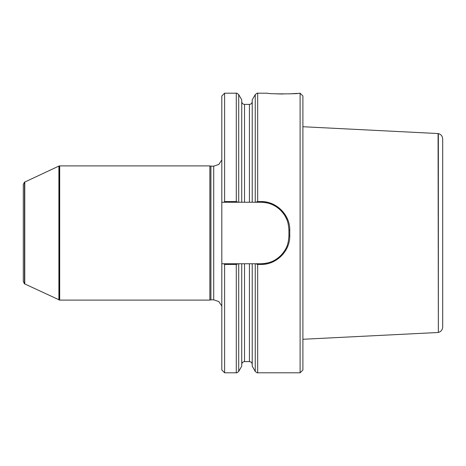 <?xml version="1.0" encoding="UTF-8"?>
<svg xmlns="http://www.w3.org/2000/svg" width="466" height="466" viewBox="0 0 466 466"><rect width="100%" height="100%" fill="white"/><g stroke="black" fill="none" stroke-linecap="round" stroke-linejoin="round"><path stroke-width="0.7" d="M24.494 283.817L23.3 281.528L23.3 184.472L24.494 182.183L24.494 283.817L59.695 300.104L59.695 165.896L209.869 165.896L209.869 300.104L59.695 300.104M224.612 201.562L224.612 93.2L221.816 95.996L221.816 202.244L223.797 202.244L224.612 201.562L236.285 201.562L238.26 202.244L221.816 202.244L221.816 370.004L224.612 372.8L224.612 264.438L223.797 263.756L260.96 263.756A27.96 27.96 0 0 0 270.385 262.119M221.816 263.756L223.797 263.756L221.816 263.756M238.26 263.756L236.285 264.438L224.612 264.438M238.709 371.402L241.738 366.154L241.738 263.756L238.709 263.756L238.709 371.402C237.182 372.695 236.373 373.161 236.285 372.8L236.285 264.438M252.222 366.154L252.222 263.756L255.251 263.756L255.251 371.402L252.222 366.154M286.811 219.556A27.96 27.96 0 0 0 260.96 202.244L255.7 202.244L257.675 201.562L260.96 201.562C276.251 201.161 290.114 214.803 289.759 230.187L289.759 235.813C290.114 251.197 276.251 264.839 260.96 264.438L257.675 264.438L255.7 263.756M257.675 264.438L257.675 372.8L300.104 372.8L300.104 93.2L299.189 93.2C299.661 94.091 266.977 94.091 267.467 93.2L257.675 93.2C257.611 92.827 256.807 93.293 255.251 94.598L255.251 202.244L252.222 202.244L252.222 99.846L255.251 94.598M276.932 93.876L283.293 94.01M289.701 93.876L297.104 93.398M255.7 202.244L238.26 202.244M241.738 202.244L241.738 99.846L238.709 94.598L238.709 202.244L241.738 202.244M300.104 372.8L302.9 370.004L302.9 95.996L300.104 93.2M260.96 264.438L260.96 263.756C268.771 263.331 274.328 261.676 280.794 255.502C287.225 248.518 288.349 243.695 288.92 235.796L288.92 230.204C288.355 222.317 287.225 217.476 280.794 210.498C274.34 204.329 268.765 202.663 260.96 202.244L260.96 201.562M244.534 104.384L249.427 104.384L249.427 202.244L244.534 202.244L244.534 104.384C242.833 104.221 241.901 103.289 241.738 101.588M241.738 364.412C241.901 362.711 242.833 361.779 244.534 361.616L244.534 263.756L249.427 263.756L249.427 361.616C251.127 361.779 252.059 362.711 252.222 364.412M210.912 299.824L213.708 299.824L213.708 166.176L210.912 166.176L210.912 299.824L209.869 300.104M213.708 299.824L218.822 301.566L221.816 306.063M24.494 182.183L58.897 166.071L58.897 299.929M24.774 181.985L24.774 284.015M442.7 139.019L442.7 326.981C442.514 329.806 441.069 331.623 438.355 332.433L438.355 133.567C441.069 134.377 442.514 136.194 442.7 139.019M438.355 133.567L302.9 126.729M438.355 332.433L438.075 133.503M438.075 332.497L302.9 339.271M257.675 201.562L257.675 93.2M236.285 201.562L236.285 93.2C236.361 92.833 237.171 93.299 238.709 94.598M288.92 235.796L289.759 235.813M288.92 230.204L289.759 230.187M58.897 166.071L59.415 165.943L59.415 300.057M59.176 166.001L59.176 299.999M224.612 372.8L236.285 372.8M257.675 372.8C257.611 373.173 256.807 372.707 255.251 371.402M224.612 93.2L236.285 93.2M249.427 104.384C251.127 104.221 252.059 103.289 252.222 101.588M244.534 361.616L249.427 361.616M210.912 166.176L209.869 165.896M213.708 166.176L218.822 164.434L221.816 159.937"/></g></svg>
